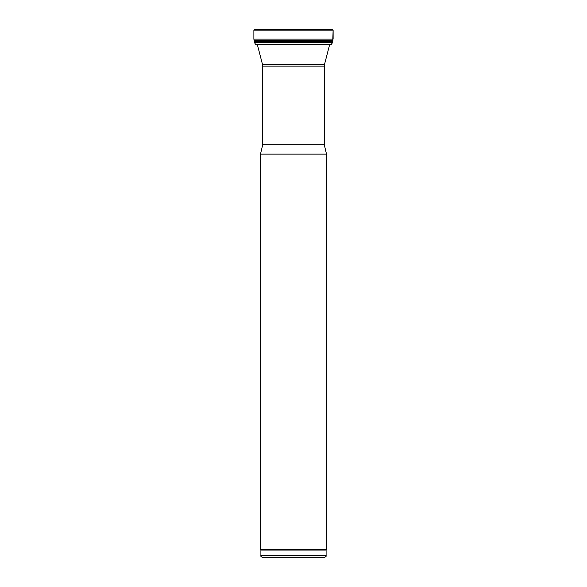 <?xml version="1.0" encoding="UTF-8"?>
<svg xmlns="http://www.w3.org/2000/svg" width="587" height="587" viewBox="0 0 587 587"><rect width="100%" height="100%" fill="white"/><g stroke="black" fill="none" stroke-linecap="round" stroke-linejoin="round"><path stroke-width="0.88" d="M326.519 549.329L260.481 549.329L260.481 154.132L326.519 154.132L326.519 549.329L326.101 550.048L260.899 550.048L260.481 549.329M324.024 557.65L262.976 557.65C261.061 556.769 260.371 556.08 260.899 555.573L326.101 555.573C326.629 556.08 325.939 556.769 324.024 557.65M329.498 29.35L254.692 29.35L253.877 30.164L333.123 30.164L332.719 41.64L331.501 44.252L330.378 44.575L256.24 44.663L330.76 44.663L331.501 44.252L255.499 44.252L257.37 44.663M324.479 64.577L324.281 66.133L262.719 66.133L262.521 64.577L324.479 64.577L329.652 44.575M262.719 66.133L262.719 144.754L324.281 144.754L326.519 154.132M254.112 40.29L332.917 40.209L254.083 40.209L254.509 42.587L255.499 44.252M332.888 40.29L332.719 41.64L254.281 41.64M332.719 41.64L332.491 42.587L254.509 42.587M254.692 29.35L332.315 29.35L333.123 30.164L333.123 39.138L253.877 39.138L254.083 40.209M260.899 550.048L260.899 555.573M326.101 550.048L326.101 555.573M262.521 64.577L257.26 44.252L256.622 44.575M324.281 66.133L324.281 144.754M262.719 144.754L260.481 154.132M332.491 42.587L331.501 44.252M329.63 44.663L330.378 44.575M253.877 30.164L253.877 39.138"/></g></svg>
